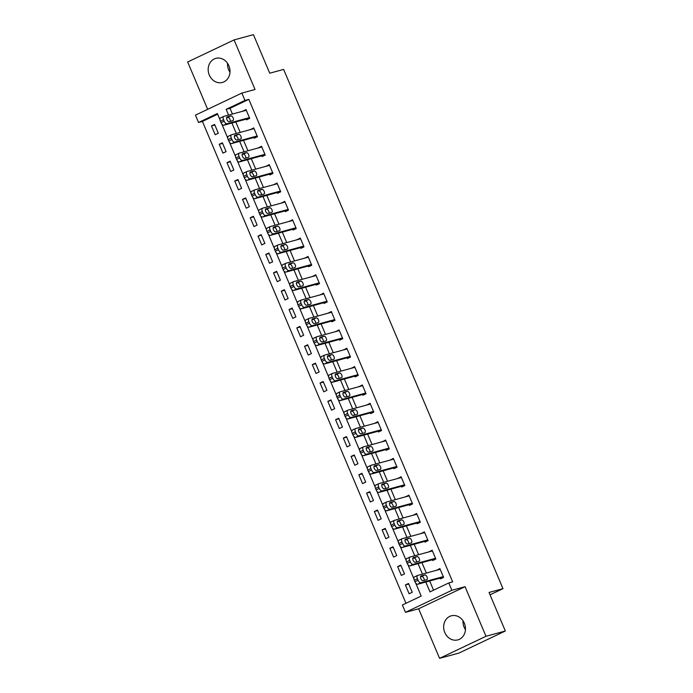 <?xml version="1.0" encoding="UTF-8"?>
<svg xmlns="http://www.w3.org/2000/svg" width="693" height="693" viewBox="0 0 693 693"><rect width="100%" height="100%" fill="white"/><g stroke="black" fill="none" stroke-linecap="round" stroke-linejoin="round"><path stroke-width="1.04" d="M229.981 72.245A12.474 10.793 74.8 0 1 228.655 69.802A12.474 10.793 74.8 0 1 227.547 63.323M209.303 75.069A12.474 10.793 -105.2 0 0 222.366 82.45A12.474 10.793 -105.2 0 0 228.881 65.757A12.474 10.793 -105.2 0 0 215.818 58.377A12.474 10.793 -105.2 0 0 209.303 75.069M465.453 629.677A12.474 10.793 74.8 0 1 464.119 627.243A12.474 10.793 74.8 0 1 463.019 620.755M444.776 632.501A12.474 10.793 -105.2 0 0 457.839 639.89A12.474 10.793 -105.2 0 0 464.345 623.198A12.474 10.793 -105.2 0 0 451.29 615.817A12.474 10.793 -105.2 0 0 444.776 632.501M217.645 114.189L202.417 121.431L198.544 122.488L195.443 115.142L241.866 93.07L244.967 100.416L226.152 109.364L228.569 115.09M490.046 594.811L502.979 588.669L283.645 69.421L269.716 73.207L253.43 34.65L234.078 39.917L187.664 61.989L207.657 109.329M502.979 588.669L489.05 592.454L505.336 631.011L458.922 653.083L439.57 658.35L485.992 636.278L465.055 586.702L451.897 590.28L405.474 612.352L402.373 605.006L421.197 596.058L415.705 583.073M465.055 586.702L418.633 608.775L439.57 658.35M418.633 608.775L405.474 612.352M202.417 121.431L405.968 603.3M505.336 631.011L485.992 636.278M412.24 592.29L408.515 583.471L405.379 584.97L409.104 593.78L412.24 592.29M404.478 573.925L400.762 565.116L397.626 566.605L401.342 575.415L404.478 573.925M396.725 555.569L393 546.751L389.864 548.241L393.589 557.059L396.725 555.569M388.972 537.205L385.247 528.395L382.112 529.885L385.836 538.695L388.972 537.205M381.211 518.84L377.494 510.031L374.359 511.521L378.075 520.339L381.211 518.84M373.458 500.485L369.733 491.666L366.597 493.165L370.322 501.975L373.458 500.485M365.705 482.12L361.98 473.31L358.844 474.8L362.569 483.61L365.705 482.12M357.943 463.764L354.227 454.946L351.082 456.436L354.807 465.254L357.943 463.764M350.19 445.4L346.465 436.59L343.33 438.08L347.054 446.89L350.19 445.4M342.437 427.044L338.712 418.226L335.577 419.715L339.301 428.534L342.437 427.044M334.676 408.679L330.959 399.87L327.815 401.36L331.54 410.169L334.676 408.679M326.923 390.315L323.198 381.505L320.062 382.995L323.787 391.814L326.923 390.315M319.17 371.959L315.445 363.141L312.309 364.639L316.034 373.449L319.17 371.959M311.408 353.595L307.683 344.785L304.548 346.275L308.272 355.085L311.408 353.595M303.655 335.239L299.93 326.42L296.795 327.91L300.519 336.729L303.655 335.239M295.902 316.874L292.177 308.064L289.042 309.554L292.758 318.364L295.902 316.874M288.141 298.51L284.416 289.7L281.28 291.19L285.005 300.008L288.141 298.51M280.388 280.154L276.663 271.335L273.527 272.834L277.252 281.644L280.388 280.154M272.626 261.789L268.91 252.98L265.774 254.47L269.49 263.279L272.626 261.789M264.873 243.434L261.148 234.615L258.013 236.105L261.737 244.924L264.873 243.434M257.12 225.069L253.395 216.259L250.26 217.749L253.984 226.559L257.12 225.069M249.359 206.705L245.643 197.895L242.507 199.385L246.223 208.203L249.359 206.705M241.606 188.349L237.881 179.53L234.745 181.029L238.47 189.839L241.606 188.349M233.853 169.984L230.128 161.174L226.992 162.664L230.717 171.474L233.853 169.984M226.091 151.628L222.375 142.81L219.239 144.3L222.955 153.118L226.091 151.628M218.338 133.264L214.613 124.454L211.478 125.944L215.202 134.754L218.338 133.264M425.814 582.033L429.981 591.883L448.795 582.934L452.668 581.886L248.839 99.359L230.015 108.307L232.441 114.042M235.785 121.959L240.194 132.398M243.538 140.315L247.955 150.762M251.299 158.68L255.708 169.127M259.052 177.036L263.461 187.482M266.805 195.4L271.223 205.847M274.567 213.765L278.976 224.203M282.32 232.12L286.729 242.567M290.072 250.485L294.49 260.932M297.834 268.841L302.243 279.288M305.587 287.205L309.996 297.652M313.34 305.57L317.758 316.008M321.102 323.926L325.511 334.373M328.854 342.29L333.264 352.728M336.616 360.646L341.025 371.093M344.369 379.01L348.778 389.457M352.122 397.375L356.54 407.813M359.884 415.731L364.293 426.178M367.636 434.095L372.046 444.534M375.389 452.451L379.807 462.898M383.151 470.816L387.56 481.263M390.904 489.171L395.313 499.618M398.657 507.536L403.075 517.983M406.419 525.9L410.828 536.339M414.171 544.256L418.581 554.703M421.924 562.621L426.342 573.059M429.686 580.977L433.567 590.176M440.159 578.127L440.462 578.863L443.607 577.373L439.882 568.563L436.815 570.218M432.397 559.771L432.709 560.507L435.845 559.008L432.12 550.199L429.054 551.853M424.644 541.406L424.956 542.143L428.092 540.653L424.367 531.834L421.301 533.489M416.891 523.05L417.195 523.778L420.339 522.288L416.614 513.478L413.548 515.133M409.13 504.686L409.442 505.422L412.578 503.932L408.853 495.114L405.786 496.768M401.377 486.33L401.689 487.058L404.825 485.568L401.1 476.758L398.033 478.413M393.624 467.966L393.927 468.702L397.063 467.212L393.347 458.394L390.28 460.048M385.862 449.601L386.174 450.337L389.31 448.847L385.585 440.038L382.519 441.684M378.109 431.245L378.421 431.982L381.557 430.483L377.832 421.673L374.766 423.328M370.357 412.881L370.66 413.617L373.796 412.127L370.079 403.309L367.004 404.963M362.595 394.525L362.907 395.253L366.043 393.763L362.318 384.953L359.251 386.607M354.842 376.16L355.154 376.897L358.29 375.407L354.565 366.588L351.498 368.243M347.08 357.796L347.392 358.532L350.528 357.042L346.812 348.232L343.737 349.887M339.327 339.44L339.639 340.176L342.775 338.678L339.05 329.868L335.984 331.523M331.575 321.076L331.886 321.812L335.022 320.322L331.297 311.504L328.231 313.158M323.813 302.72L324.125 303.447L327.261 301.957L323.544 293.148L320.469 294.802M316.06 284.355L316.372 285.092L319.508 283.602L315.783 274.783L312.716 276.438M308.307 265.991L308.619 266.727L311.755 265.237L308.03 256.427L304.963 258.082M300.545 247.635L300.857 248.371L303.993 246.873L300.277 238.063L297.202 239.717M292.792 229.27L293.104 230.007L296.24 228.517L292.515 219.707L289.449 221.353M285.04 210.915L285.351 211.642L288.487 210.152L284.762 201.342L281.696 202.997M277.278 192.55L277.59 193.286L280.726 191.796L277.001 182.978L273.934 184.633M269.525 174.194L269.837 174.922L272.973 173.432L269.248 164.622L266.181 166.277M261.772 155.83L262.075 156.566L265.22 155.076L261.495 146.258L258.428 147.912M254.01 137.465L254.322 138.202L257.458 136.712L253.733 127.902L250.667 129.548M246.258 119.109L246.569 119.846L249.705 118.347L245.98 109.537L242.914 111.192M241.866 93.07L255.024 89.492L234.078 39.917M248.839 99.359L244.967 100.416M448.795 582.934L451.897 590.28M220.002 119.776L217.368 113.539L198.544 122.488M413.903 578.794L407.952 564.708M406.141 560.438L400.199 546.353M398.388 542.073L392.437 527.988M390.635 523.717L384.684 509.632M382.874 505.353L376.931 491.268M375.121 486.988L369.17 472.903M367.368 468.633L361.417 454.547M359.606 450.268L353.655 436.183M351.853 431.912L345.902 417.827M344.1 413.548L338.149 399.463M336.339 395.183L330.388 381.098M328.586 376.827L322.635 362.742M320.833 358.463L314.882 344.378M313.071 340.107L307.12 326.022M305.318 321.743L299.367 307.657M297.566 303.387L291.614 289.293M289.804 285.022L283.853 270.937M282.051 266.658L276.1 252.573M274.298 248.302L268.347 234.217M266.536 229.937L260.585 215.852M258.784 211.582L252.832 197.496M251.022 193.217L245.079 179.132M243.269 174.853L237.318 160.767M235.516 156.497L229.565 142.411M227.754 138.132L221.812 124.047M231.912 123.007L236.33 133.454M239.674 141.372L244.083 151.819M247.427 159.728L251.836 170.175M255.18 178.092L259.598 188.539M262.942 196.457L267.351 206.895M270.694 214.813L275.104 225.26M278.447 233.177L282.865 243.615M286.209 251.533L290.618 261.98M293.962 269.898L298.371 280.344M301.715 288.262L306.133 298.7M309.476 306.618L313.886 317.065M317.229 324.982L321.639 335.421M324.991 343.338L329.4 353.785M332.744 361.703L337.153 372.15M340.497 380.059L344.915 390.505M348.258 398.423L352.668 408.87M356.011 416.788L360.421 427.226M363.764 435.143L368.182 445.59M371.526 453.508L375.935 463.946M379.279 471.864L383.688 482.311M387.032 490.228L391.45 500.675M394.793 508.593L399.203 519.031M402.546 526.949L406.956 537.396M410.299 545.313L414.717 555.751M418.061 563.669L422.47 574.116M230.015 108.307L226.152 109.364M440.124 569.135L436.746 570.053M408.757 584.043L405.379 584.97M214.856 125.026L211.478 125.944M222.618 143.382L219.239 144.3M230.371 161.746L226.992 162.664M238.123 180.111L234.745 181.029M245.885 198.467L242.507 199.385M253.638 216.831L250.26 217.749M261.391 235.187L258.013 236.105M269.153 253.551L265.774 254.47M276.905 271.907L273.527 272.834M284.658 290.272L281.28 291.19M292.42 308.636L289.042 309.554M300.173 326.992L296.795 327.91M307.926 345.357L304.548 346.275M315.687 363.712L312.309 364.639M323.44 382.077L320.062 382.995M331.193 400.441L327.815 401.36M338.955 418.797L335.577 419.715M346.708 437.162L343.33 438.08M354.461 455.518L351.082 456.436M362.222 473.882L358.844 474.8M369.975 492.247L366.597 493.165M377.737 510.602L374.359 511.521M385.49 528.967L382.112 529.885M393.243 547.323L389.864 548.241M401.004 565.687L397.626 566.605M432.363 550.77L428.984 551.689M424.61 532.415L421.231 533.333M416.857 514.05L413.478 514.968M409.095 495.686L405.717 496.604M401.342 477.33L397.964 478.248M393.589 458.965L390.211 459.883M385.828 440.609L382.449 441.528M378.075 422.245L374.696 423.163M370.322 403.88L366.944 404.807M362.56 385.525L359.182 386.443M354.807 367.16L351.429 368.078M347.054 348.804L343.676 349.722M339.293 330.44L335.914 331.358M331.54 312.084L328.161 313.002M323.778 293.719L320.4 294.638M316.025 275.355L312.647 276.273M308.272 256.999L304.894 257.917M300.511 238.635L297.132 239.553M292.758 220.279L289.379 221.197M285.005 201.914L281.627 202.832M277.243 183.55L273.865 184.477M269.49 165.194L266.112 166.112M261.737 146.829L258.359 147.748M253.976 128.474L250.597 129.392M246.223 110.109L242.845 111.027M443.295 576.637L420.85 582.744A3.196 1.585 64.6 0 1 418.061 580.232L417.446 578.759A3.196 1.585 64.6 0 1 417.619 575.45A3.196 1.585 64.6 0 1 417.749 575.398L440.194 569.291M414.613 576.888A3.196 1.585 -115.4 0 0 414.483 576.94A3.196 1.585 -115.4 0 0 414.31 580.249L414.925 581.722A3.196 1.585 -115.4 0 0 417.714 584.234L443.537 577.208M423.076 580.665A2.555 1.265 -115.4 0 1 420.894 578.759A2.555 1.265 -115.4 0 1 420.989 576.004A2.555 1.265 -115.4 0 1 421.093 575.961L424.809 574.956A2.555 1.265 -115.4 0 1 426.992 576.862A2.555 1.265 -115.4 0 1 426.897 579.617A2.555 1.265 -115.4 0 1 426.793 579.651L423.076 580.665M420.521 576.758L421.673 576.446A2.555 1.265 -115.4 0 1 423.475 577.659A2.555 1.265 -115.4 0 1 424.229 580.353M435.533 558.281L413.097 564.388A3.196 1.585 64.6 0 1 410.308 561.867L409.684 560.394A3.196 1.585 64.6 0 1 409.858 557.085A3.196 1.585 64.6 0 1 409.996 557.042L432.432 550.935M406.86 558.532A3.196 1.585 -115.4 0 0 406.722 558.584A3.196 1.585 -115.4 0 0 406.548 561.893L407.172 563.357A3.196 1.585 -115.4 0 0 409.961 565.878L435.776 558.853M415.324 562.3A2.555 1.265 -115.4 0 1 413.141 560.394A2.555 1.265 -115.4 0 1 413.227 557.64A2.555 1.265 -115.4 0 1 413.34 557.605L417.047 556.592A2.555 1.265 -115.4 0 1 419.239 558.506A2.555 1.265 -115.4 0 1 419.144 561.252A2.555 1.265 -115.4 0 1 419.04 561.295L415.324 562.3M412.768 558.393L413.912 558.082A2.555 1.265 -115.4 0 1 415.722 559.303A2.555 1.265 -115.4 0 1 416.467 561.988M427.78 539.916L405.336 546.023A3.196 1.585 64.6 0 1 402.555 543.503L401.931 542.039A3.196 1.585 64.6 0 1 402.105 538.73A3.196 1.585 64.6 0 1 402.235 538.678L424.679 532.57M399.099 540.168A3.196 1.585 -115.4 0 0 398.969 540.219A3.196 1.585 -115.4 0 0 398.796 543.529L399.411 545.001A3.196 1.585 -115.4 0 0 402.2 547.513L428.023 540.488M407.571 543.944A2.555 1.265 -115.4 0 1 405.379 542.03A2.555 1.265 -115.4 0 1 405.474 539.284A2.555 1.265 -115.4 0 1 405.578 539.241L409.294 538.236A2.555 1.265 -115.4 0 1 411.477 540.142A2.555 1.265 -115.4 0 1 411.391 542.896A2.555 1.265 -115.4 0 1 411.278 542.931L407.571 543.944M405.015 540.038L406.159 539.726A2.555 1.265 -115.4 0 1 407.969 540.938A2.555 1.265 -115.4 0 1 408.714 543.633M420.027 521.56L397.583 527.659A3.196 1.585 64.6 0 1 394.793 525.147L394.178 523.674A3.196 1.585 64.6 0 1 394.352 520.365A3.196 1.585 64.6 0 1 394.482 520.322L416.926 514.215M391.346 521.812A3.196 1.585 -115.4 0 0 391.216 521.855A3.196 1.585 -115.4 0 0 391.034 525.164L391.658 526.637A3.196 1.585 -115.4 0 0 394.447 529.157L420.27 522.132M399.809 525.58A2.555 1.265 -115.4 0 1 397.626 523.674A2.555 1.265 -115.4 0 1 397.721 520.919A2.555 1.265 -115.4 0 1 397.825 520.885L401.542 519.871A2.555 1.265 -115.4 0 1 403.724 521.777A2.555 1.265 -115.4 0 1 403.629 524.532A2.555 1.265 -115.4 0 1 403.525 524.575L399.809 525.58M397.254 521.673L398.406 521.361A2.555 1.265 -115.4 0 1 400.207 522.574A2.555 1.265 -115.4 0 1 400.952 525.268M412.266 503.196L389.83 509.303A3.196 1.585 64.6 0 1 387.041 506.782L386.417 505.318A3.196 1.585 64.6 0 1 386.59 502.009A3.196 1.585 64.6 0 1 386.729 501.957L409.165 495.85M383.593 503.447A3.196 1.585 -115.4 0 0 383.454 503.499A3.196 1.585 -115.4 0 0 383.281 506.808L383.905 508.272A3.196 1.585 -115.4 0 0 386.694 510.793L412.508 503.768M392.056 507.224A2.555 1.265 -115.4 0 1 389.873 505.31A2.555 1.265 -115.4 0 1 389.96 502.564A2.555 1.265 -115.4 0 1 390.072 502.52L393.78 501.507A2.555 1.265 -115.4 0 1 395.972 503.421A2.555 1.265 -115.4 0 1 395.876 506.167A2.555 1.265 -115.4 0 1 395.772 506.211L392.056 507.224M389.501 503.317L390.644 503.005A2.555 1.265 -115.4 0 1 392.455 504.218A2.555 1.265 -115.4 0 1 393.2 506.912M404.513 484.831L382.068 490.939A3.196 1.585 64.6 0 1 379.279 488.426L378.664 486.954A3.196 1.585 64.6 0 1 378.837 483.645A3.196 1.585 64.6 0 1 378.967 483.593L401.412 477.494M375.831 485.091A3.196 1.585 -115.4 0 0 375.701 485.135A3.196 1.585 -115.4 0 0 375.528 488.444L376.143 489.916A3.196 1.585 -115.4 0 0 378.932 492.428L404.755 485.403M384.303 488.86A2.555 1.265 -115.4 0 1 382.112 486.954A2.555 1.265 -115.4 0 1 382.207 484.199A2.555 1.265 -115.4 0 1 382.311 484.156L386.027 483.151A2.555 1.265 -115.4 0 1 388.21 485.057A2.555 1.265 -115.4 0 1 388.123 487.811A2.555 1.265 -115.4 0 1 388.011 487.846L384.303 488.86M381.748 484.953L382.891 484.641A2.555 1.265 -115.4 0 1 384.702 485.854A2.555 1.265 -115.4 0 1 385.447 488.548M396.76 466.476L374.315 472.583A3.196 1.585 64.6 0 1 371.526 470.062L370.902 468.598A3.196 1.585 64.6 0 1 371.084 465.28A3.196 1.585 64.6 0 1 371.214 465.237L393.659 459.13M368.078 466.727A3.196 1.585 -115.4 0 0 367.948 466.779A3.196 1.585 -115.4 0 0 367.766 470.088L368.39 471.552A3.196 1.585 -115.4 0 0 371.179 474.073L397.002 467.047M376.542 470.495A2.555 1.265 -115.4 0 1 374.359 468.589A2.555 1.265 -115.4 0 1 374.454 465.835A2.555 1.265 -115.4 0 1 374.558 465.8L378.274 464.786A2.555 1.265 -115.4 0 1 380.457 466.701A2.555 1.265 -115.4 0 1 380.362 469.447A2.555 1.265 -115.4 0 1 380.258 469.49L376.542 470.495M373.986 466.588L375.138 466.276A2.555 1.265 -115.4 0 1 376.94 467.498A2.555 1.265 -115.4 0 1 377.685 470.192M388.998 448.111L366.562 454.218A3.196 1.585 64.6 0 1 363.773 451.697L363.149 450.233A3.196 1.585 64.6 0 1 363.323 446.924A3.196 1.585 64.6 0 1 363.461 446.872L385.897 440.765M360.317 448.362A3.196 1.585 -115.4 0 0 360.187 448.414A3.196 1.585 -115.4 0 0 360.014 451.723L360.637 453.196A3.196 1.585 -115.4 0 0 363.427 455.708L389.241 448.683M368.789 452.139A2.555 1.265 -115.4 0 1 366.606 450.233A2.555 1.265 -115.4 0 1 366.692 447.479A2.555 1.265 -115.4 0 1 366.805 447.435L370.512 446.431A2.555 1.265 -115.4 0 1 372.704 448.336A2.555 1.265 -115.4 0 1 372.609 451.091A2.555 1.265 -115.4 0 1 372.505 451.126L368.789 452.139M366.233 448.232L367.377 447.921A2.555 1.265 -115.4 0 1 369.187 449.133A2.555 1.265 -115.4 0 1 369.932 451.827M381.245 429.755L358.801 435.854A3.196 1.585 64.6 0 1 356.011 433.342L355.396 431.869A3.196 1.585 64.6 0 1 355.57 428.56A3.196 1.585 64.6 0 1 355.7 428.517L378.144 422.409M352.564 430.006A3.196 1.585 -115.4 0 0 352.434 430.05A3.196 1.585 -115.4 0 0 352.261 433.368L352.876 434.832A3.196 1.585 -115.4 0 0 355.665 437.352L381.488 430.327M361.027 433.775A2.555 1.265 -115.4 0 1 358.844 431.869A2.555 1.265 -115.4 0 1 358.939 429.114A2.555 1.265 -115.4 0 1 359.043 429.08L362.76 428.066A2.555 1.265 -115.4 0 1 364.942 429.972A2.555 1.265 -115.4 0 1 364.856 432.727A2.555 1.265 -115.4 0 1 364.743 432.77L361.027 433.775M358.48 429.868L359.624 429.556A2.555 1.265 -115.4 0 1 361.434 430.769A2.555 1.265 -115.4 0 1 362.179 433.463M373.492 411.391L351.048 417.498A3.196 1.585 64.6 0 1 348.258 414.977L347.635 413.513A3.196 1.585 64.6 0 1 347.817 410.204A3.196 1.585 64.6 0 1 347.947 410.152L370.383 404.045M344.811 411.642A3.196 1.585 -115.4 0 0 344.672 411.694A3.196 1.585 -115.4 0 0 344.499 415.003L345.123 416.467A3.196 1.585 -115.4 0 0 347.912 418.988L373.735 411.963M353.274 415.419A2.555 1.265 -115.4 0 1 351.091 413.504A2.555 1.265 -115.4 0 1 351.186 410.758A2.555 1.265 -115.4 0 1 351.29 410.715L355.007 409.702A2.555 1.265 -115.4 0 1 357.19 411.616A2.555 1.265 -115.4 0 1 357.094 414.371A2.555 1.265 -115.4 0 1 356.99 414.405L353.274 415.419M350.719 411.512L351.871 411.2A2.555 1.265 -115.4 0 1 353.673 412.413A2.555 1.265 -115.4 0 1 354.418 415.107M365.731 393.026L343.295 399.133A3.196 1.585 64.6 0 1 340.506 396.621L339.882 395.149A3.196 1.585 64.6 0 1 340.055 391.84A3.196 1.585 64.6 0 1 340.194 391.788L362.63 385.689M337.049 393.286A3.196 1.585 -115.4 0 0 336.919 393.329A3.196 1.585 -115.4 0 0 336.746 396.639L337.37 398.111A3.196 1.585 -115.4 0 0 340.159 400.623L365.973 393.598M345.521 397.054A2.555 1.265 -115.4 0 1 343.33 395.149A2.555 1.265 -115.4 0 1 343.425 392.394A2.555 1.265 -115.4 0 1 343.537 392.359L347.245 391.346A2.555 1.265 -115.4 0 1 349.437 393.252A2.555 1.265 -115.4 0 1 349.341 396.006A2.555 1.265 -115.4 0 1 349.237 396.041L345.521 397.054M342.966 393.148L344.109 392.836A2.555 1.265 -115.4 0 1 345.92 394.048A2.555 1.265 -115.4 0 1 346.665 396.743M357.978 374.67L335.533 380.778A3.196 1.585 64.6 0 1 332.744 378.257L332.129 376.793A3.196 1.585 64.6 0 1 332.302 373.484A3.196 1.585 64.6 0 1 332.432 373.432L354.877 367.325M329.296 374.922A3.196 1.585 -115.4 0 0 329.166 374.974A3.196 1.585 -115.4 0 0 328.993 378.283L329.608 379.747A3.196 1.585 -115.4 0 0 332.397 382.267L358.22 375.242M337.76 378.699A2.555 1.265 -115.4 0 1 335.577 376.784A2.555 1.265 -115.4 0 1 335.672 374.029A2.555 1.265 -115.4 0 1 335.776 373.995L339.492 372.981A2.555 1.265 -115.4 0 1 341.675 374.896A2.555 1.265 -115.4 0 1 341.58 377.642A2.555 1.265 -115.4 0 1 341.476 377.685L337.76 378.699M335.213 374.783L336.356 374.471A2.555 1.265 -115.4 0 1 338.158 375.693A2.555 1.265 -115.4 0 1 338.912 378.387M350.225 356.306L327.78 362.413A3.196 1.585 64.6 0 1 324.991 359.901L324.367 358.428A3.196 1.585 64.6 0 1 324.541 355.119A3.196 1.585 64.6 0 1 324.679 355.067L347.115 348.96M321.543 356.557A3.196 1.585 -115.4 0 0 321.405 356.609A3.196 1.585 -115.4 0 0 321.231 359.918L321.855 361.391A3.196 1.585 -115.4 0 0 324.645 363.903L350.459 356.878M330.007 360.334A2.555 1.265 -115.4 0 1 327.824 358.428A2.555 1.265 -115.4 0 1 327.919 355.674A2.555 1.265 -115.4 0 1 328.023 355.63L331.739 354.625A2.555 1.265 -115.4 0 1 333.922 356.531A2.555 1.265 -115.4 0 1 333.827 359.286A2.555 1.265 -115.4 0 1 333.723 359.32L330.007 360.334M327.451 356.427L328.603 356.115A2.555 1.265 -115.4 0 1 330.405 357.328A2.555 1.265 -115.4 0 1 331.15 360.022M342.463 337.95L320.027 344.049A3.196 1.585 64.6 0 1 317.238 341.536L316.614 340.064A3.196 1.585 64.6 0 1 316.788 336.755A3.196 1.585 64.6 0 1 316.918 336.711L339.362 330.604M313.782 338.201A3.196 1.585 -115.4 0 0 313.652 338.253A3.196 1.585 -115.4 0 0 313.479 341.562L314.102 343.026A3.196 1.585 -115.4 0 0 316.892 345.547L342.706 338.522M322.254 341.97A2.555 1.265 -115.4 0 1 320.062 340.064A2.555 1.265 -115.4 0 1 320.157 337.309A2.555 1.265 -115.4 0 1 320.27 337.274L323.977 336.261A2.555 1.265 -115.4 0 1 326.169 338.167A2.555 1.265 -115.4 0 1 326.074 340.921A2.555 1.265 -115.4 0 1 325.97 340.965L322.254 341.97M319.698 338.063L320.842 337.751A2.555 1.265 -115.4 0 1 322.652 338.964A2.555 1.265 -115.4 0 1 323.397 341.658M334.71 319.586L312.266 325.693A3.196 1.585 64.6 0 1 309.476 323.172L308.861 321.708A3.196 1.585 64.6 0 1 309.035 318.399A3.196 1.585 64.6 0 1 309.165 318.347L331.609 312.24M306.029 319.837A3.196 1.585 -115.4 0 0 305.899 319.889A3.196 1.585 -115.4 0 0 305.726 323.198L306.341 324.671A3.196 1.585 -115.4 0 0 309.13 327.183L334.953 320.157M314.492 323.614A2.555 1.265 -115.4 0 1 312.309 321.699A2.555 1.265 -115.4 0 1 312.404 318.953A2.555 1.265 -115.4 0 1 312.508 318.91L316.225 317.905A2.555 1.265 -115.4 0 1 318.408 319.811A2.555 1.265 -115.4 0 1 318.312 322.566A2.555 1.265 -115.4 0 1 318.208 322.6L314.492 323.614M311.945 319.707L313.089 319.395A2.555 1.265 -115.4 0 1 314.891 320.608A2.555 1.265 -115.4 0 1 315.644 323.302M326.957 301.221L304.513 307.328A3.196 1.585 64.6 0 1 301.724 304.816L301.1 303.343A3.196 1.585 64.6 0 1 301.273 300.034A3.196 1.585 64.6 0 1 301.412 299.982L323.848 293.884M298.276 301.481A3.196 1.585 -115.4 0 0 298.137 301.524A3.196 1.585 -115.4 0 0 297.964 304.833L298.588 306.306A3.196 1.585 -115.4 0 0 301.377 308.818L327.191 301.801M306.739 305.249A2.555 1.265 -115.4 0 1 304.556 303.343A2.555 1.265 -115.4 0 1 304.651 300.589A2.555 1.265 -115.4 0 1 304.755 300.554L308.472 299.541A2.555 1.265 -115.4 0 1 310.655 301.446A2.555 1.265 -115.4 0 1 310.559 304.201A2.555 1.265 -115.4 0 1 310.455 304.244L306.739 305.249M304.184 301.342L305.336 301.031A2.555 1.265 -115.4 0 1 307.138 302.243A2.555 1.265 -115.4 0 1 307.883 304.937M319.196 282.865L296.76 288.972A3.196 1.585 64.6 0 1 293.971 286.452L293.347 284.988A3.196 1.585 64.6 0 1 293.52 281.679A3.196 1.585 64.6 0 1 293.65 281.627L316.095 275.519M290.514 283.116A3.196 1.585 -115.4 0 0 290.384 283.168A3.196 1.585 -115.4 0 0 290.211 286.478L290.835 287.941A3.196 1.585 -115.4 0 0 293.615 290.462L319.438 283.437M298.986 286.893A2.555 1.265 -115.4 0 1 296.795 284.979A2.555 1.265 -115.4 0 1 296.89 282.233A2.555 1.265 -115.4 0 1 296.994 282.19L300.71 281.176A2.555 1.265 -115.4 0 1 302.902 283.091A2.555 1.265 -115.4 0 1 302.806 285.837A2.555 1.265 -115.4 0 1 302.694 285.88L298.986 286.893M296.431 282.987L297.574 282.675A2.555 1.265 -115.4 0 1 299.385 283.887A2.555 1.265 -115.4 0 1 300.13 286.581M311.443 264.501L288.998 270.608A3.196 1.585 64.6 0 1 286.209 268.096L285.594 266.623A3.196 1.585 64.6 0 1 285.767 263.314A3.196 1.585 64.6 0 1 285.897 263.262L308.342 257.155M282.761 264.752A3.196 1.585 -115.4 0 0 282.631 264.804A3.196 1.585 -115.4 0 0 282.458 268.113L283.073 269.586A3.196 1.585 -115.4 0 0 285.863 272.098L311.685 265.072M291.225 268.529A2.555 1.265 -115.4 0 1 289.042 266.623A2.555 1.265 -115.4 0 1 289.137 263.868A2.555 1.265 -115.4 0 1 289.241 263.825L292.957 262.82A2.555 1.265 -115.4 0 1 295.14 264.726A2.555 1.265 -115.4 0 1 295.045 267.481A2.555 1.265 -115.4 0 1 294.941 267.515L291.225 268.529M288.678 264.622L289.821 264.31A2.555 1.265 -115.4 0 1 291.623 265.523A2.555 1.265 -115.4 0 1 292.377 268.217M303.681 246.145L281.245 252.252A3.196 1.585 64.6 0 1 278.456 249.731L277.832 248.259A3.196 1.585 64.6 0 1 278.006 244.95A3.196 1.585 64.6 0 1 278.144 244.906L300.58 238.799M275.008 246.396A3.196 1.585 -115.4 0 0 274.87 246.448A3.196 1.585 -115.4 0 0 274.697 249.757L275.32 251.221A3.196 1.585 -115.4 0 0 278.11 253.742L303.924 246.717M283.472 250.164A2.555 1.265 -115.4 0 1 281.289 248.259A2.555 1.265 -115.4 0 1 281.384 245.504A2.555 1.265 -115.4 0 1 281.488 245.469L285.204 244.456A2.555 1.265 -115.4 0 1 287.387 246.37A2.555 1.265 -115.4 0 1 287.292 249.116A2.555 1.265 -115.4 0 1 287.188 249.159L283.472 250.164M280.916 246.258L282.06 245.946A2.555 1.265 -115.4 0 1 283.87 247.167A2.555 1.265 -115.4 0 1 284.615 249.852M295.928 227.78L273.492 233.887A3.196 1.585 64.6 0 1 270.703 231.367L270.079 229.903A3.196 1.585 64.6 0 1 270.253 226.594A3.196 1.585 64.6 0 1 270.383 226.542L292.827 220.435M267.247 228.032A3.196 1.585 -115.4 0 0 267.117 228.084A3.196 1.585 -115.4 0 0 266.944 231.393L267.567 232.865A3.196 1.585 -115.4 0 0 270.348 235.377L296.171 228.352M275.719 231.809A2.555 1.265 -115.4 0 1 273.527 229.894A2.555 1.265 -115.4 0 1 273.622 227.148A2.555 1.265 -115.4 0 1 273.726 227.105L277.443 226.1A2.555 1.265 -115.4 0 1 279.634 228.006A2.555 1.265 -115.4 0 1 279.539 230.76A2.555 1.265 -115.4 0 1 279.426 230.795L275.719 231.809M273.163 227.902L274.307 227.59A2.555 1.265 -115.4 0 1 276.117 228.803A2.555 1.265 -115.4 0 1 276.862 231.497M288.175 209.425L265.731 215.523A3.196 1.585 64.6 0 1 262.942 213.011L262.326 211.538A3.196 1.585 64.6 0 1 262.5 208.229A3.196 1.585 64.6 0 1 262.63 208.186L285.074 202.079M259.494 209.676A3.196 1.585 -115.4 0 0 259.364 209.719A3.196 1.585 -115.4 0 0 259.191 213.028L259.806 214.501A3.196 1.585 -115.4 0 0 262.595 217.022L288.418 209.996M267.957 213.444A2.555 1.265 -115.4 0 1 265.774 211.538A2.555 1.265 -115.4 0 1 265.869 208.784A2.555 1.265 -115.4 0 1 265.973 208.749L269.69 207.735A2.555 1.265 -115.4 0 1 271.873 209.641A2.555 1.265 -115.4 0 1 271.777 212.396A2.555 1.265 -115.4 0 1 271.673 212.439L267.957 213.444M265.41 209.537L266.554 209.225A2.555 1.265 -115.4 0 1 268.356 210.438A2.555 1.265 -115.4 0 1 269.109 213.132M280.414 191.06L257.978 197.167A3.196 1.585 64.6 0 1 255.189 194.646L254.565 193.182A3.196 1.585 64.6 0 1 254.738 189.873A3.196 1.585 64.6 0 1 254.877 189.821L277.313 183.714M251.741 191.311A3.196 1.585 -115.4 0 0 251.602 191.363A3.196 1.585 -115.4 0 0 251.429 194.672L252.053 196.136A3.196 1.585 -115.4 0 0 254.842 198.657L280.656 191.632M260.204 195.088A2.555 1.265 -115.4 0 1 258.021 193.174A2.555 1.265 -115.4 0 1 258.108 190.428A2.555 1.265 -115.4 0 1 258.22 190.384L261.937 189.371A2.555 1.265 -115.4 0 1 264.12 191.285A2.555 1.265 -115.4 0 1 264.024 194.031A2.555 1.265 -115.4 0 1 263.92 194.075L260.204 195.088M257.649 191.181L258.792 190.87A2.555 1.265 -115.4 0 1 260.603 192.082A2.555 1.265 -115.4 0 1 261.348 194.776M272.661 172.696L250.216 178.803A3.196 1.585 64.6 0 1 247.436 176.291L246.812 174.818A3.196 1.585 64.6 0 1 246.985 171.509A3.196 1.585 64.6 0 1 247.115 171.457L269.56 165.358M243.979 172.955A3.196 1.585 -115.4 0 0 243.849 172.999A3.196 1.585 -115.4 0 0 243.676 176.308L244.291 177.78A3.196 1.585 -115.4 0 0 247.08 180.293L272.903 173.267M252.451 176.724A2.555 1.265 -115.4 0 1 250.26 174.818A2.555 1.265 -115.4 0 1 250.355 172.063A2.555 1.265 -115.4 0 1 250.459 172.02L254.175 171.015A2.555 1.265 -115.4 0 1 256.358 172.921A2.555 1.265 -115.4 0 1 256.271 175.675A2.555 1.265 -115.4 0 1 256.159 175.71L252.451 176.724M249.896 172.817L251.039 172.505A2.555 1.265 -115.4 0 1 252.85 173.718A2.555 1.265 -115.4 0 1 253.595 176.412M264.908 154.34L242.463 160.447A3.196 1.585 64.6 0 1 239.674 157.926L239.059 156.462A3.196 1.585 64.6 0 1 239.232 153.144A3.196 1.585 64.6 0 1 239.362 153.101L261.807 146.994M236.226 154.591A3.196 1.585 -115.4 0 0 236.096 154.643A3.196 1.585 -115.4 0 0 235.915 157.952L236.538 159.416A3.196 1.585 -115.4 0 0 239.328 161.937L265.15 154.911M244.69 158.368A2.555 1.265 -115.4 0 1 242.507 156.453A2.555 1.265 -115.4 0 1 242.602 153.699A2.555 1.265 -115.4 0 1 242.706 153.664L246.422 152.651A2.555 1.265 -115.4 0 1 248.605 154.565A2.555 1.265 -115.4 0 1 248.51 157.311A2.555 1.265 -115.4 0 1 248.406 157.354L244.69 158.368M242.134 154.452L243.286 154.141A2.555 1.265 -115.4 0 1 245.088 155.362A2.555 1.265 -115.4 0 1 245.842 158.056M257.146 135.975L234.71 142.082A3.196 1.585 64.6 0 1 231.921 139.57L231.297 138.098A3.196 1.585 64.6 0 1 231.471 134.788A3.196 1.585 64.6 0 1 231.609 134.737L254.045 128.629M228.473 136.226A3.196 1.585 -115.4 0 0 228.335 136.278A3.196 1.585 -115.4 0 0 228.162 139.588L228.785 141.06A3.196 1.585 -115.4 0 0 231.575 143.572L257.389 136.547M236.937 140.003A2.555 1.265 -115.4 0 1 234.754 138.098A2.555 1.265 -115.4 0 1 234.84 135.343A2.555 1.265 -115.4 0 1 234.953 135.3L238.661 134.295A2.555 1.265 -115.4 0 1 240.852 136.2A2.555 1.265 -115.4 0 1 240.757 138.955A2.555 1.265 -115.4 0 1 240.653 138.99L236.937 140.003M234.381 136.097L235.525 135.785A2.555 1.265 -115.4 0 1 237.335 136.997A2.555 1.265 -115.4 0 1 238.08 139.691M249.393 117.619L226.949 123.718A3.196 1.585 64.6 0 1 224.168 121.206L223.544 119.733A3.196 1.585 64.6 0 1 223.718 116.424A3.196 1.585 64.6 0 1 223.848 116.381L246.292 110.274M220.712 117.871A3.196 1.585 -115.4 0 0 220.582 117.914A3.196 1.585 -115.4 0 0 220.409 121.232L221.024 122.696A3.196 1.585 -115.4 0 0 223.813 125.216L249.636 118.191M229.184 121.639A2.555 1.265 -115.4 0 1 226.992 119.733A2.555 1.265 -115.4 0 1 227.087 116.978A2.555 1.265 -115.4 0 1 227.191 116.944L230.908 115.93A2.555 1.265 -115.4 0 1 233.091 117.836A2.555 1.265 -115.4 0 1 233.004 120.591A2.555 1.265 -115.4 0 1 232.891 120.634L229.184 121.639M226.628 117.732L227.772 117.42A2.555 1.265 -115.4 0 1 229.582 118.633A2.555 1.265 -115.4 0 1 230.327 121.327M417.714 584.234L420.85 582.744M414.925 581.722L418.061 580.232M414.31 580.249L417.446 578.759M424.809 574.956L421.673 576.446M409.961 565.878L413.097 564.388M407.172 563.357L410.308 561.867M406.548 561.893L409.684 560.394M417.047 556.592L413.912 558.082M402.2 547.513L405.336 546.023M399.411 545.001L402.555 543.503M398.796 543.529L401.931 542.039M409.294 538.236L406.159 539.726M394.447 529.157L397.583 527.659M391.658 526.637L394.793 525.147M391.034 525.164L394.178 523.674M401.542 519.871L398.406 521.361M386.694 510.793L389.83 509.303M383.905 508.272L387.041 506.782M383.281 506.808L386.417 505.318M393.78 501.507L390.644 503.005M378.932 492.428L382.068 490.939M376.143 489.916L379.279 488.426M375.528 488.444L378.664 486.954M386.027 483.151L382.891 484.641M371.179 474.073L374.315 472.583M368.39 471.552L371.526 470.062M367.766 470.088L370.902 468.598M378.274 464.786L375.138 466.276M363.427 455.708L366.562 454.218M360.637 453.196L363.773 451.697M360.014 451.723L363.149 450.233M370.512 446.431L367.377 447.921M355.665 437.352L358.801 435.854M352.876 434.832L356.011 433.342M352.261 433.368L355.396 431.869M362.76 428.066L359.624 429.556M347.912 418.988L351.048 417.498M345.123 416.467L348.258 414.977M344.499 415.003L347.635 413.513M355.007 409.702L351.871 411.2M340.159 400.623L343.295 399.133M337.37 398.111L340.506 396.621M336.746 396.639L339.882 395.149M347.245 391.346L344.109 392.836M332.397 382.267L335.533 380.778M329.608 379.747L332.744 378.257M328.993 378.283L332.129 376.793M339.492 372.981L336.356 374.471M324.645 363.903L327.78 362.413M321.855 361.391L324.991 359.901M321.231 359.918L324.367 358.428M331.739 354.625L328.603 356.115M316.892 345.547L320.027 344.049M314.102 343.026L317.238 341.536M313.479 341.562L316.614 340.064M323.977 336.261L320.842 337.751M309.13 327.183L312.266 325.693M306.341 324.671L309.476 323.172M305.726 323.198L308.861 321.708M316.225 317.905L313.089 319.395M301.377 308.818L304.513 307.328M298.588 306.306L301.724 304.816M297.964 304.833L301.1 303.343M308.472 299.541L305.336 301.031M293.615 290.462L296.76 288.972M290.835 287.941L293.971 286.452M290.211 286.478L293.347 284.988M300.71 281.176L297.574 282.675M285.863 272.098L288.998 270.608M283.073 269.586L286.209 268.096M282.458 268.113L285.594 266.623M292.957 262.82L289.821 264.31M278.11 253.742L281.245 252.252M275.32 251.221L278.456 249.731M274.697 249.757L277.832 248.259M285.204 244.456L282.06 245.946M270.348 235.377L273.492 233.887M267.567 232.865L270.703 231.367M266.944 231.393L270.079 229.903M277.443 226.1L274.307 227.59M262.595 217.022L265.731 215.523M259.806 214.501L262.942 213.011M259.191 213.028L262.326 211.538M269.69 207.735L266.554 209.225M254.842 198.657L257.978 197.167M252.053 196.136L255.189 194.646M251.429 194.672L254.565 193.182M261.937 189.371L258.792 190.87M247.08 180.293L250.216 178.803M244.291 177.78L247.436 176.291M243.676 176.308L246.812 174.818M254.175 171.015L251.039 172.505M239.328 161.937L242.463 160.447M236.538 159.416L239.674 157.926M235.915 157.952L239.059 156.462M246.422 152.651L243.286 154.141M231.575 143.572L234.71 142.082M228.785 141.06L231.921 139.57M228.162 139.588L231.297 138.098M238.661 134.295L235.525 135.785M223.813 125.216L226.949 123.718M221.024 122.696L224.168 121.206M220.409 121.232L223.544 119.733M230.908 115.93L227.772 117.42M414.483 576.94L417.619 575.45M406.722 558.584L409.858 557.085M398.969 540.219L402.105 538.73M391.216 521.855L394.352 520.365M383.454 503.499L386.59 502.009M375.701 485.135L378.837 483.645M367.948 466.779L371.084 465.28M360.187 448.414L363.323 446.924M352.434 430.05L355.57 428.56M344.672 411.694L347.817 410.204M336.919 393.329L340.055 391.84M329.166 374.974L332.302 373.484M321.405 356.609L324.541 355.119M313.652 338.253L316.788 336.755M305.899 319.889L309.035 318.399M298.137 301.524L301.273 300.034M290.384 283.168L293.52 281.679M282.631 264.804L285.767 263.314M274.87 246.448L278.006 244.95M267.117 228.084L270.253 226.594M259.364 209.719L262.5 208.229M251.602 191.363L254.738 189.873M243.849 172.999L246.985 171.509M236.096 154.643L239.232 153.144M228.335 136.278L231.471 134.788M220.582 117.914L223.718 116.424"/></g></svg>
